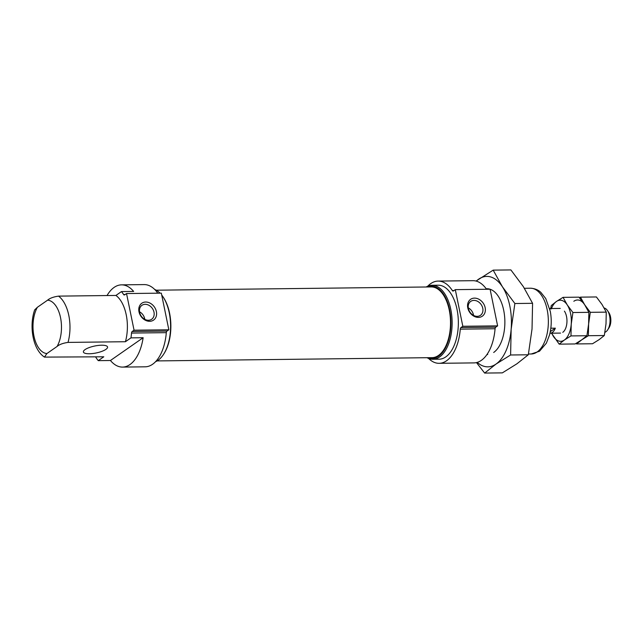 <?xml version="1.0" encoding="UTF-8"?>
<svg xmlns="http://www.w3.org/2000/svg" width="643" height="643" viewBox="0 0 643 643"><rect width="100%" height="100%" fill="white"/><g stroke="black" fill="none" stroke-linecap="round" stroke-linejoin="round"><path stroke-width="0.96" d="M143.14 337.72L110.443 360.506A41.12 21.91 -90.7 0 0 122.532 367.089A41.12 21.91 -90.7 0 0 143.14 337.72L130.963 337.864L125.425 341.722A32.889 17.53 -90.7 0 0 115.925 295.442L58.521 296.126C53.514 296.857 49.873 298.199 47.598 300.16L37.382 307.282L34.674 309.894C28.951 326.033 32.777 349.567 44.48 357.106L46.883 353.562L57.098 346.44C59.373 344.479 63.014 343.137 68.021 342.406A32.889 17.53 -90.7 0 0 58.521 296.126M115.925 295.442L121.463 291.584L133.64 291.44A41.12 21.91 -90.7 0 0 121.551 284.857A41.12 21.91 -90.7 0 0 107.043 295.547M110.443 360.506L98.266 360.651L103.804 356.793L44.48 357.106M125.425 341.722L68.021 342.406M105.918 349.358A12.338 3.553 168.4 0 0 107.566 347.003A12.338 3.553 168.4 0 0 94.762 346.006A12.338 3.553 168.4 0 0 83.397 351.97A12.338 3.553 168.4 0 0 92.648 353.537A12.338 3.553 168.4 0 0 105.918 349.358M130.963 337.864A41.12 21.91 -90.7 0 0 131.518 333.066A2.058 1.093 -90.7 0 1 132.201 331.491L134.057 330.197L126.534 293.554L124.686 294.848A2.058 1.093 -90.7 0 1 124.316 294.976A2.058 1.093 -90.7 0 1 123.601 294.502A41.12 21.91 -90.7 0 0 121.463 291.584M95.598 356.889A41.12 21.91 -90.7 0 0 98.266 360.651M157.784 293.184A41.12 21.91 -90.7 0 0 144.161 284.592L121.551 284.857M122.532 367.089L145.141 366.815A41.12 21.91 -90.7 0 0 166.312 332.656L131.518 333.066M166.312 332.656A2.058 1.093 -90.7 0 1 166.995 331.073L168.844 329.787L161.329 293.144L126.534 293.554M155.526 361.72A37.005 19.716 -90.7 0 0 158.001 360.345A37.005 19.716 -90.7 0 0 163.635 354.221A37.005 19.716 -90.7 0 0 162.944 296.736A37.005 19.716 -90.7 0 0 161.714 295.049M160.051 293.16A37.005 19.716 -90.7 0 0 154.666 289.43M163.635 354.221L164.069 353.546A36.137 19.258 -90.7 0 0 163.402 297.412L162.944 296.736M157.109 360.916L432.096 357.645A35.357 18.84 -90.7 0 0 438.478 355.458A35.357 18.84 -90.7 0 0 450.156 315.954A35.357 18.84 -90.7 0 0 431.252 286.931L156.265 290.202M428.134 357.693A36.137 19.258 -90.7 0 0 438.63 356.182A36.137 19.258 -90.7 0 0 450.068 312.176A36.137 19.258 -90.7 0 0 427.29 286.979M427.016 357.701A37.005 19.716 -90.7 0 0 432.852 359.276A37.005 19.716 -90.7 0 0 439.539 356.994A37.005 19.716 -90.7 0 0 451.756 315.657A37.005 19.716 -90.7 0 0 431.967 285.275A37.005 19.716 -90.7 0 0 426.172 286.987M432.852 359.276L439.073 359.204A37.005 19.716 -90.7 0 0 445.752 356.913A37.005 19.716 -90.7 0 0 457.977 315.576A37.005 19.716 -90.7 0 0 438.188 285.203L431.967 285.275M453.974 290.572L452.367 290.588A2.058 1.093 -90.7 0 0 453.082 291.062A2.058 1.093 -90.7 0 0 453.452 290.933L455.3 289.647L462.823 326.282L460.975 327.576A2.058 1.093 -90.7 0 0 460.284 329.16A41.12 21.91 -90.7 0 1 439.121 363.319L473.907 362.901A41.12 21.91 -90.7 0 0 495.078 328.742L460.284 329.16M452.367 290.588A41.12 21.91 -90.7 0 0 438.14 281.087A41.12 21.91 -90.7 0 0 427.756 286.183M428.616 358.472A41.12 21.91 -90.7 0 0 439.121 363.319M486.55 289.27A41.12 21.91 -90.7 0 0 472.926 280.678L438.14 281.087M495.078 328.742A2.058 1.093 -90.7 0 1 495.761 327.158L497.618 325.872L490.095 289.229L455.3 289.647M148.445 320.262A8.496 6.76 -124.9 0 1 140.238 314.323A8.496 6.76 -124.9 0 1 141.95 305.312A8.496 6.76 -124.9 0 1 152.359 308.423A8.496 6.76 -124.9 0 1 151.668 319.258A8.496 6.76 -124.9 0 1 148.445 320.262M149.674 321.315A10.28 8.182 -124.9 0 1 139.169 306.936A10.28 8.182 -124.9 0 1 154.232 306.759A10.28 8.182 -124.9 0 1 149.674 321.315M139.515 311.767A8.496 6.76 -124.9 0 1 144.771 319.314M168.844 329.787L134.057 330.197M478.44 317.401A10.28 8.182 -124.9 0 1 467.935 303.03A10.28 8.182 -124.9 0 1 482.997 302.845A10.28 8.182 -124.9 0 1 478.44 317.401M497.618 325.872L462.823 326.282M477.21 316.348A8.496 6.76 -124.9 0 1 469.004 310.408A8.496 6.76 -124.9 0 1 470.716 301.398A8.496 6.76 -124.9 0 1 481.125 304.509A8.496 6.76 -124.9 0 1 480.434 315.343A8.496 6.76 -124.9 0 1 477.21 316.348M468.281 307.852A8.496 6.76 -124.9 0 1 473.537 315.4M549.974 333.211A12.338 6.575 -90.7 0 0 550.103 333.211A12.338 6.575 -90.7 0 0 552.329 332.447A12.338 6.575 -90.7 0 0 555.327 328.163L550.834 328.211M604.91 332.327A12.338 6.575 -90.7 0 0 605.859 331.812A12.338 6.575 -90.7 0 0 607.739 329.771A12.338 6.575 -90.7 0 0 607.514 310.609A12.338 6.575 -90.7 0 0 604.139 307.989M549.765 308.897L551.364 308.873A12.338 6.575 -90.7 0 0 549.813 308.544A12.338 6.575 -90.7 0 0 549.677 308.552M607.739 329.771L609.001 327.801A9.814 5.232 -90.7 0 0 608.825 312.554L607.514 310.609M555.327 328.163L550.295 331.667M604.324 335.525L588.369 335.71L581.746 339.834L576.57 343.933L592.524 343.748L599.139 339.625L604.324 335.525L606.011 323.815L606.261 312.128L602.057 304.533L596.407 296.953L580.452 297.146L579.464 297.709M606.261 312.128L590.306 312.321L584.656 304.742L580.452 297.146M588.369 335.71L588.618 324.024L590.306 312.321M573.829 301.262A20.56 10.955 89.3 0 1 584.656 304.742L588.867 312.337L588.618 324.024L586.922 335.734L581.746 339.834L575.131 343.949L559.177 344.142L564.353 340.043A20.56 10.955 89.3 0 1 553.527 336.562A20.56 10.955 89.3 0 1 551.774 333.195M584.656 304.742L579.005 297.162L563.059 297.347L556.436 301.471L551.26 305.57L550.705 308.536M586.922 335.734L570.976 335.919L564.353 340.043A20.56 10.955 89.3 0 0 571.225 324.233L572.913 312.522L567.263 304.943L563.059 297.347M588.867 312.337L572.913 312.522M570.976 335.919L571.225 324.233A20.56 10.955 89.3 0 0 567.263 304.943A20.56 10.955 89.3 0 0 556.436 301.471A20.56 10.955 89.3 0 0 551.485 308.527M564.417 311.124A12.338 6.575 89.3 0 1 564.65 330.285A12.338 6.575 89.3 0 1 562.77 332.327M551.493 333.195L559.177 344.142M476.037 281.055L493.189 270.132L510.888 269.923L523.322 286.601L532.581 303.311L532.026 329.023L528.313 354.775L510.606 354.992L511.153 329.272L514.874 303.52L502.448 286.842L493.189 270.132M514.874 303.52L532.581 303.311M476.479 362.588L484.653 373.077L496.042 364.051L510.606 354.992M484.653 373.077L502.352 372.868L516.916 363.801L528.313 354.775M477.243 362.387A45.227 24.104 -90.7 0 0 496.042 364.051A45.227 24.104 -90.7 0 0 511.153 329.272A45.227 24.104 -90.7 0 0 502.448 286.842A45.227 24.104 -90.7 0 0 478.625 279.199A45.227 24.104 -90.7 0 0 476.27 281.12M493.671 352.477A32.889 17.53 -90.7 0 0 498.679 347.043A32.889 17.53 -90.7 0 0 498.068 295.941A32.889 17.53 -90.7 0 0 486.196 288.771M37.382 307.282A26.725 14.242 -90.7 0 0 33.958 336.12A26.725 14.242 -90.7 0 0 46.883 353.562M125.208 294.478L123.601 294.502M57.098 346.44A26.725 14.242 -90.7 0 0 60.522 317.61A26.725 14.242 -90.7 0 0 47.598 300.16M166.995 331.073L132.201 331.491M495.761 327.158L460.975 327.576M537.154 351.962A32.889 17.53 -90.7 0 0 548.021 315.215A32.889 17.53 -90.7 0 0 530.435 288.217C537.009 288.546 540.088 291.721 540.811 292.34L545.746 298.537L550.279 311.3C551.758 319.354 551.517 327.215 549.564 334.874L546.349 343.185L539.493 351.239L531.214 353.996A32.889 17.53 -90.7 0 0 537.154 351.962M486.952 354.526L487.724 354.518M528.458 354.028L531.214 353.996M486.172 288.739L486.944 288.731M524.399 288.289L530.435 288.217M550.103 333.211L560.543 333.09M549.813 308.544L560.246 308.423"/></g></svg>
